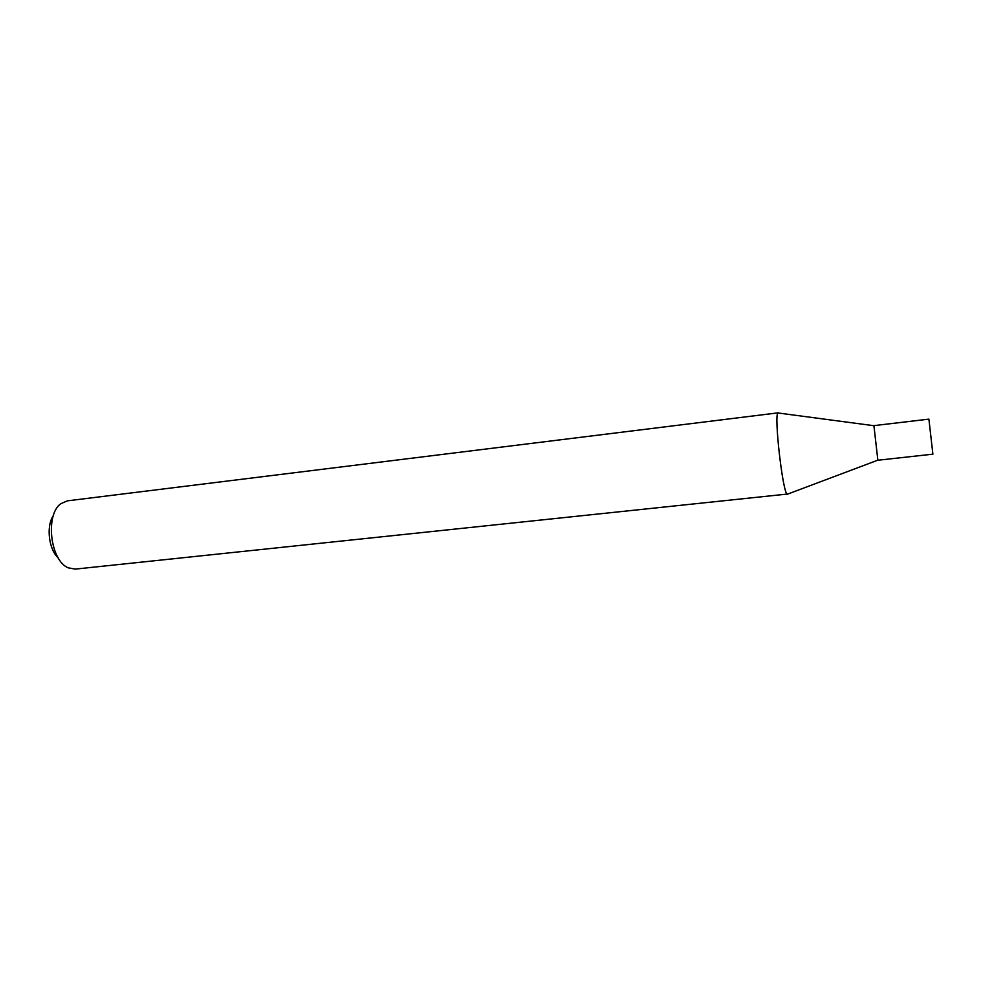 <?xml version="1.0" encoding="UTF-8"?>
<svg xmlns="http://www.w3.org/2000/svg" width="982" height="982" viewBox="0 0 982 982"><rect width="100%" height="100%" fill="white"/><g stroke="black" fill="none" stroke-linecap="round" stroke-linejoin="round"><path stroke-width="1.47" d="M932.888 454.138L928.898 419.13L873.919 425.636L877.871 460.239L873.906 425.636M787.945 493.995L75.197 569.106L68.359 567.854C50.217 561.017 44.877 514.359 61.007 503.606L67.439 500.845M787.552 494.314L787.282 494.241C782.838 493.836 773.755 414.367 777.99 412.968L778.689 413.066M58.159 557.837C48.707 549.392 46.031 526.033 53.335 515.673M932.9 454.163L877.871 460.239M778.223 412.833L67.39 500.845M873.882 425.709L777.99 412.968M877.822 460.177L787.282 494.241"/></g></svg>
